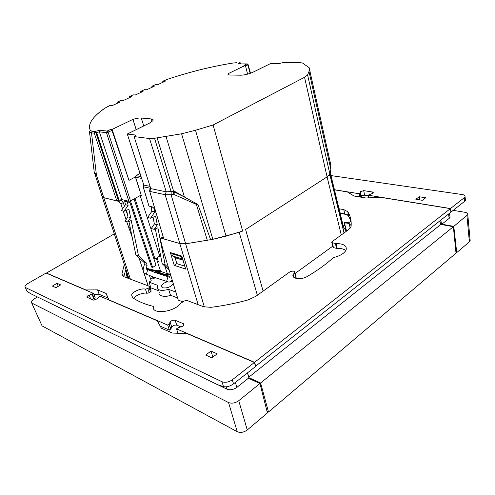 <?xml version="1.0" encoding="UTF-8"?>
<svg xmlns="http://www.w3.org/2000/svg" width="495" height="495" viewBox="0 0 495 495"><rect width="100%" height="100%" fill="white"/><g stroke="black" fill="none" stroke-linecap="round" stroke-linejoin="round"><path stroke-width="0.74" d="M177.996 333.271L176.529 328.853L178.07 327.832L183.008 326.081L184.016 324.955L183.435 323.718L175.137 320.265C173.083 319.9 171.406 320.512 170.101 322.09L169.142 324.027L167.7 325.067L169.395 330.122L170.825 329.045L169.142 324.027M26.155 289.457L26.835 291.128L30.43 293.566L217.435 384.646L223.511 386.626C226.648 387.257 229.996 386.335 233.547 383.873L232.297 379.814L254.399 362.464L187.24 333.636L172.39 333.048L161.314 328.191L157.323 320.797L99.971 296.177L98.61 297.099L97.503 298.739L93.574 300.131L87.256 297.34L86.972 296.635L87.943 295.682L93.574 293.43L95.257 297.959L91.922 299.401M153.277 277.021L146.415 274.162L147.708 269.608L154.595 272.368L167.984 276.686L166.654 281.401L153.277 277.021M170.484 274.781L164.532 274.279L156.624 272.522L170.033 276.383M173.312 283.74L173.293 283.79C170.732 287.044 167.168 288.387 162.601 287.812L161.494 285.64C162.403 283.926 164.42 282.614 167.539 281.717M334.428 189.727L359.135 193.731L360.051 193.044L360.273 191.751L363.683 190.631L372.593 192.029L373.403 192.747L372.976 193.217L368.094 195.185L450.487 208.537L451.056 212.046L464.706 201.261L465.566 200.258L465.43 199.386M141.675 178.429L135.611 177.241L141.422 195.779L140.277 195.519L130.513 200.921L128.886 201.286L106.475 132.716L107.099 131.088L110.911 129.257L112.105 129.399L132.926 119.382C136.36 118.33 139.144 117.878 141.279 118.02L151.272 118.949C153.029 119.14 153.537 119.759 152.8 120.799L149.379 123.168L127.283 134.034L134.993 134.98L135.636 135.599L134.083 136.589L149.546 138.544L154.539 138.278L181.585 133.786L195.494 130.253L213.091 124.994L304.549 77.276L307.605 74.894L308.998 71.49L309.14 67.691L302.563 63.082L299.741 62.556L283.066 62.593L278.815 63.632L270.412 63.638L252.957 72.221C248.806 74.077 244.747 75.067 240.774 75.197L230.194 75.03C228.251 74.943 227.595 74.491 228.214 73.656L245.378 65.359L243.887 65.359L246.844 63.935L238.986 63.942C237.947 63.88 237.99 63.558 239.122 62.964L240.075 63.898M146.557 263.161L147.065 265.45L144.392 264.534L143.884 262.257L146.557 263.161L138.55 255.921L131.243 220.516L127.605 221.983L130.643 217.614L128.941 209.348L123.979 211.291L128.118 205.376L127.376 201.774L129.925 202.542L151.507 267.046L152.646 267.436L156.049 265.314L153.827 258.6L155.028 258.99L159.737 256.076L140.128 195.605M157.064 257.734L158.332 261.614L157.559 262.09M164.47 274.261L156.828 271.606L161.085 271.545L160.386 270.647L156.538 270.691L156.828 271.606L147.355 269.385M170.385 274.026L167.706 273.828L161.085 271.545M344.112 232.848L329.843 174.005L330.877 169.494L329.75 174.228L327.084 176.894L245.588 229.476L263.117 291.116M309.14 67.691L330.666 164.291L330.877 169.494L330.567 163.864M307.605 74.894L329.843 173.993L327.084 176.894L245.588 229.476M257.369 295.249L239.215 232.365L212.831 239.308L185.625 243.831L204.361 306.993M239.215 232.365L242.649 231.066L226.036 236.146L212.831 239.308L185.656 243.8L171.091 194.714L165.169 194.714L166.246 191.812L173.683 191.441L175.471 191.825L174.797 192.208L184.456 197.053L175.471 191.825M149.546 138.544L166.246 191.812L150.777 188.601L149.824 191.404L165.169 194.714L179.827 243.534L185.656 243.8M179.827 243.534L163.789 238.893L149.713 191.367M163.164 237.111L161.333 238.219L179.796 243.559L185.625 243.831M340.015 212.788L347.639 214.756L340.145 213.326M339.038 208.748L343.784 209.626L344.681 213.673M346.599 231.054L344.285 222.744L349.73 222.243L351.066 221.296M344.873 224.025L349.247 223.622L351.147 225.565M351.085 221.364L348.851 216.612L347.775 211.712L343.784 209.626M347.639 214.756L347.799 215.585L348.851 216.612M342.998 225.095L344.947 225.497M125.068 271.489L126.349 270.703M123.899 276.099L124.028 276.773M128.49 277.256L127.091 277.355L126.089 272.399L126.763 271.984M123.806 276.68L125.885 269.28M361.059 197.189L361.22 196.274L364.636 195.203L368.218 195.785M419.246 196.756L425.756 197.759L422.353 200.308L415.843 199.281L419.246 196.756L419.822 199.906M440.841 220.12L441.54 224.47L440.581 224.297M368.094 195.185L368.651 197.858M464.706 201.261L464.168 197.796L450.487 208.537M464.168 197.796L465.015 196.732C465.275 195.636 464.353 194.906 462.25 194.547L331 175.589M329.026 175.304L330.202 175.471M359.822 196.979L359.135 193.731M441.54 224.47L449.169 218.4L448.538 214.032M441.868 224.21L453.779 226.37L467.775 214.644C467.998 213.444 467.082 212.658 465.022 212.299L453.191 210.363M362.297 195.488L360.973 195.271M449.893 216.185L450.048 217.28L449.169 218.4M455.951 252.407L456.73 252.574L453.779 226.37M469.093 238.825L470.176 240.787L469.371 241.863L456.73 252.574M330.276 172.594L343.45 226.951L346.277 231.289M132.054 297.217L132.375 297.006M37.428 296.969L33.74 299.141L31.179 301.61L31.692 302.996L228.529 402.54L237.241 431.714L42.075 325.883L41.481 324.578M235.335 382.462L236.907 387.375L248.372 378.248L259.943 383.52L238.751 400.703C235.23 403.134 231.821 403.747 228.529 402.54M236.907 387.375C233.473 389.707 230.156 390.314 226.958 389.188L226.19 386.849M217.992 384.825L226.958 389.188M247.432 372.902L248.88 377.846L248.372 378.248M259.943 383.52L267.418 412.917L247.271 429.976C243.843 432.432 240.502 433.014 237.241 431.714M148.141 285.85L143.853 272.702M143.21 270.716L139.021 257.87M126.739 221.741L132.165 237.093M120.916 203.884L118.905 201.416L121.176 200.166L123.236 202.61L120.916 203.884L122.537 208.859M123.267 211.105L126.058 219.65M118.905 201.416L103.802 197.709L130.389 279.168M174.228 265.332L185.699 269.082L181.826 256.082L170.348 252.549L174.228 265.332L176.907 263.631L184.839 266.192M161.333 238.219L160.844 238.213L160.479 239.803L162.508 247.921L178.243 300.1L182.834 301.845M159.359 292.087C157.2 295.8 164.816 297.681 170.534 295.274L168.64 289.389L175.818 292.044M149.422 275.56L151.235 280.708L149.001 282.131L157.942 285.436L157.478 286.296C156.958 290.305 160.677 291.338 168.64 289.389M141.106 195.061L140.277 195.519M141.422 195.779L135.512 177.21M103.802 197.678L101.945 196.088L94.161 171.709L96.42 175.069L103.802 197.678L116.801 200.865L94.291 133.192L91.495 132.833L89.496 131.794L90.331 130.463L92.113 131.237L91.495 132.833L96.42 175.069L94.601 173.59L94.539 172.965M110.911 129.257L111.969 130.476L106.475 132.716L99.359 131.825L121.714 199.559L116.801 200.865M121.714 199.559L128.886 201.286M121.176 200.166L122.092 199.652M101.945 196.07L103.802 197.709M151.897 276.513L152.411 278.066L153.759 278.555L153.246 277.008M124.932 201.18L124.61 200.258M150.69 279.161L152.411 278.066M123.236 202.61L124.468 206.112M126.015 210.493L127.555 214.867M155.139 277.67L153.759 278.555M128.842 228.183L130.16 227.422M174.908 257.375L176.907 263.631M350.132 228.152L349.247 223.622M344.285 222.744L346.327 231.252M177.594 297.94L170.534 295.274M295.212 273.401L332.646 246.256M158.975 290.899L150.919 287.855L150.233 288.307M150.919 287.855L149.001 282.131M127.958 277.293L126.089 272.399M140.097 173.559L136.205 175.632L135.611 177.241L135.426 176.938L128.985 180.359L112.105 129.399M440.6 224.39L453.352 226.71L456.025 253.168L268.5 411.995L266.997 411.258M248.818 377.636L260.599 382.988L268.5 411.995M439.919 220.844L440.643 224.612L248.793 377.202L247.537 372.822M453.352 226.71L260.599 382.988M236.95 62.686L232.811 63.069C211.668 66.472 190.105 71.812 168.121 79.082L162.948 81.186L165.163 81.248L157.769 84.651L155.566 84.577L152.021 86.204L154.211 86.285L146.662 89.762L144.484 89.669L140.865 91.328L143.043 91.433L135.333 94.978L133.174 94.861L129.48 96.556L131.633 96.68L123.769 100.299L121.628 100.163L117.859 101.896L119.994 102.038L111.963 105.732L109.841 105.577L105.268 107.966C92.404 116.801 87.423 124.301 90.331 130.463M99.984 130.216L99.359 131.825L96.605 132.481L95.572 131.274L99.984 130.216L107.099 131.088L108.158 132.314L130.513 200.921M152.021 86.204L151.736 87.429M140.865 91.328L140.592 92.553M129.48 96.556L129.226 97.787M117.859 101.896L117.624 103.127M240.657 63.898L240.879 63.397M238.986 63.942L239.419 63.898M232.978 63.02L236.517 62.729M168.102 79.076C190.018 71.825 211.6 66.478 232.836 63.051L232.811 63.069M248.106 64.628L245.557 66.076M168.065 79.101L164.167 80.629M163.901 80.747L162.849 81.199L162.651 82.405M119.041 200.159L96.605 132.481L94.291 133.192L94.91 131.59L95.572 131.274M105.268 107.966L108.25 106.307M108.504 106.19L109.841 105.577M94.161 171.709L89.496 131.794M150.072 186.392L143.835 185.105L143.216 186.763L148.958 206.118L143.105 186.726M150.69 188.335L143.216 186.763L143.562 185.149M166.023 136.515L184.456 197.053L196.824 203.884L198.179 205.19L173.646 194.349L174.797 192.208L173.683 191.441L157.101 137.839M154.539 138.278L171.177 191.8L171.091 194.714L173.646 194.349L173.683 191.441M207.337 240.422L196.478 204.738L196.824 203.884M163.789 238.893L149.62 191.064C149.731 189.424 150.078 188.607 150.659 188.607M111.969 130.476L128.985 180.359M148.958 206.118L154.267 207.399L156.643 214.935M198.179 205.19L210.592 239.592M127.605 221.983L124.944 221.246L127.976 216.897L130.643 217.614M168.523 267.851L165.138 264.726L157.899 227.805L154.186 229.364L157.305 224.773L154.378 223.988L151.272 228.554L154.186 229.364M156.538 270.691L147.145 268.476L147.331 269.274M147.145 268.476L147.293 269.342L146.192 269.045L147.213 269.286M169.562 277.237L170.546 274.564M155.343 228.882L162.224 263.761L169.234 270.214M153.042 217.194L154.378 223.988M154.063 208.24L151.136 207.535L151.872 211.272L147.634 217.454L150.542 218.215L154.799 212.002L154.063 208.24L154.582 208.401M157.305 224.773L155.609 216.148L150.542 218.215M151.872 211.272L154.799 212.002M170.614 281.432L172.718 281.766M166.654 281.401L168.195 281.952C169.63 282.342 170.93 281.581 172.087 279.675M127.376 201.774L124.709 201.131L125.452 204.713L121.318 210.598L123.979 211.291M128.118 205.376L125.452 204.713M144.392 264.534L143.482 267.715C142.937 269.855 143.105 271.582 143.983 272.887L146.415 274.162M126.602 210.264L127.976 216.897M128.923 221.451L135.884 255.043L143.884 262.257M153.827 258.6L134.04 198.971M152.646 267.436L130.439 200.958M162.224 263.761L165.138 264.726M147.065 265.45L146.192 269.045M169.531 277.225L167.984 276.686M156.284 258.217L160.386 270.647M138.55 255.921L135.884 255.043M147.708 269.608L146.273 269.107M172.464 255.927L182.24 258.984L181.529 256.701L171.728 253.663L172.464 255.927L175.855 257.945L183.051 260.203M182.785 259.312L182.24 258.984M181.529 256.701L181.906 256.367M171.728 253.663L172.31 253.149M151.185 207.77L150.789 206.564M211.52 357.687L213.085 356.889M55.978 287.669L52.396 286.06L57.073 283.307L60.675 284.897L55.978 287.669M58.224 286.345L57.073 283.307M211.829 357.823L205.666 355.051L211.006 351.097L217.187 353.82L211.829 357.823M211.006 351.097L212.745 356.734M233.547 383.873L255.575 366.473L254.399 362.464M232.297 379.814C228.709 382.245 225.262 382.882 221.958 381.719L25.344 287.484L26.835 291.128M93.574 293.43L46.078 273.048L27.473 283.734L24.874 286.116L25.344 287.484M133.7 298.367C136.286 294.445 145.072 292.298 146.811 293.318L149.249 292.706L150.492 291.877L151.192 291.122L150.981 290.509M150.492 291.877L149.082 287.731L149.793 287.001L149.465 286.351L123.96 276.748L121.9 274.094L124.288 264.59L125.216 267.238M146.811 293.318L145.369 289.123L147.832 288.536L149.249 292.706M296.041 276.643L295.868 277.707L294.575 272.677L294.909 272.225L294.308 271.39L293.071 271.043L290.206 271.625L255.828 296.356L248.1 299.921C235.546 303.355 223.165 305.823 210.95 307.327L203.699 306.77L186.881 300.44L184.084 301.003L180.403 303.596C173.856 312.475 150.87 314.783 153.438 306.43C144.658 304.239 137.604 301.226 132.27 297.39L131.633 294.909C132.79 291.574 141.248 288.022 145.369 289.123M293.015 276.062L293.486 276.006M347.775 211.712C350.423 215.956 351.537 220.727 351.11 226.023L350.93 226.797L348.294 229.835L331.662 241.993L332.312 242.748L333.451 247.655L332.801 246.9L331.774 242.488M337.206 248.416L336.52 248.354L335.393 243.46L336.086 243.521L337.206 248.416C340.424 248.205 343.32 248.867 345.9 250.408M149.082 287.731L147.832 288.536M333.451 247.655L336.52 248.354M335.393 243.46L332.312 242.748M336.086 243.521C343.598 243.67 346.958 245.761 346.166 249.802C344.508 253.31 340.232 255.915 333.345 257.623C326.316 264.126 317.635 270.394 307.308 276.445C301.276 280.195 291.159 278.821 293.133 274.62L294.575 272.677M295.385 278.178L295.868 277.707M255.519 366.275L450.951 212.132L450.376 208.624L380.278 197.258L365.954 198L353.968 196.008L347.354 191.918L334.453 189.826M181.009 326.96L176.758 325.166C174.723 324.831 173.058 325.463 171.765 327.059L170.825 329.045M93.883 294.265L99.179 294.284L97.552 289.872L85.487 289.965M108.98 300.044L106.153 293.479L108.622 299.89M107.786 297.953L99.179 294.284M97.552 289.872L106.153 293.479M114.302 233.863L46.295 273.141M46.227 272.962L85.418 289.773M255.748 366.337L254.572 362.328L450.376 208.624M176.529 328.853L254.572 362.328M160.182 326.1L169.395 330.122M108.912 299.852L167.7 325.067M155.028 258.99L134.974 198.452M247.611 74.157L245.378 65.359M228.77 74.85L228.399 73.446M212.831 239.308L181.585 133.786M136.199 129.647L132.926 119.382M150.777 188.601L134.083 136.589M143.81 185.019L127.283 134.034M135.29 135.908L134.993 134.98M330.877 169.494L308.998 71.49M242.649 231.066L213.091 124.994M226.036 236.146L195.494 130.253M341.253 234.902L327.084 176.894L304.549 77.276M164.792 266.131L167.421 273.729M89.205 295.125L90.591 298.813M360.731 197.134L359.902 193.205M364.636 195.203L363.683 190.631M372.853 193.297L372.593 192.029M360.249 191.831L361.202 196.354M360.057 193.013L360.935 197.165M469.371 241.863L466.952 215.684M247.271 429.976L238.751 400.703M31.692 302.996L42.075 325.883M198.155 304.685L179.796 243.559M128.935 278.617L102.18 196.787M135.952 175.682L141.069 176.573M239.122 62.964L239.629 62.723L240.607 63.744L240.273 63.898M92.113 131.237L94.91 131.59L95.943 132.796L118.41 200.506M240.174 62.723L239.735 62.686L241.022 63.898M250.192 73.365L247.847 64.975L246.844 63.935L247.395 63.942M164.321 275.034L164.532 274.279M158.678 273.419L158.815 272.937M146.155 268.649L147.114 268.872M93.784 298.832L92.082 294.278M92.503 294.092L94.199 298.64M221.958 381.719L223.511 386.626M122.519 275.845L121.9 274.094M183.911 325.172L183.435 323.718M170.101 322.09L171.765 327.059M176.758 325.166L175.137 320.265M168.999 324.169L170.688 329.194M143.76 125.928L141.279 118.02M152.07 121.523L151.272 118.949M161.494 285.64L162.125 287.583M465.015 196.732L465.566 200.258M360.273 191.751L361.22 196.274M360.051 193.044L360.917 197.165M449.479 213.296L450.048 217.28M470.176 240.787L467.775 214.644M343.994 232.928L329.75 174.228M163.09 236.858L160.844 238.213M140.073 173.485L136.032 175.638L135.426 176.938M155.461 84.589L151.916 86.217M144.379 89.675L140.759 91.34M133.075 94.873L129.381 96.568M121.529 100.169L117.76 101.902M250.519 73.248L248.15 64.758L246.949 63.898L239.091 63.898M105.014 108.071C100.485 110.998 95.096 116.009 94.625 116.814M156.736 271.557L161.024 271.52M147.331 269.299L156.667 271.489M86.972 296.635L87.238 297.334M149.793 287.001L151.192 291.122M296.196 277.256L294.909 272.225M293.826 277.324L293.133 274.62M132.586 297.613L131.633 294.909M228.504 74.764L228.214 73.656"/></g></svg>
